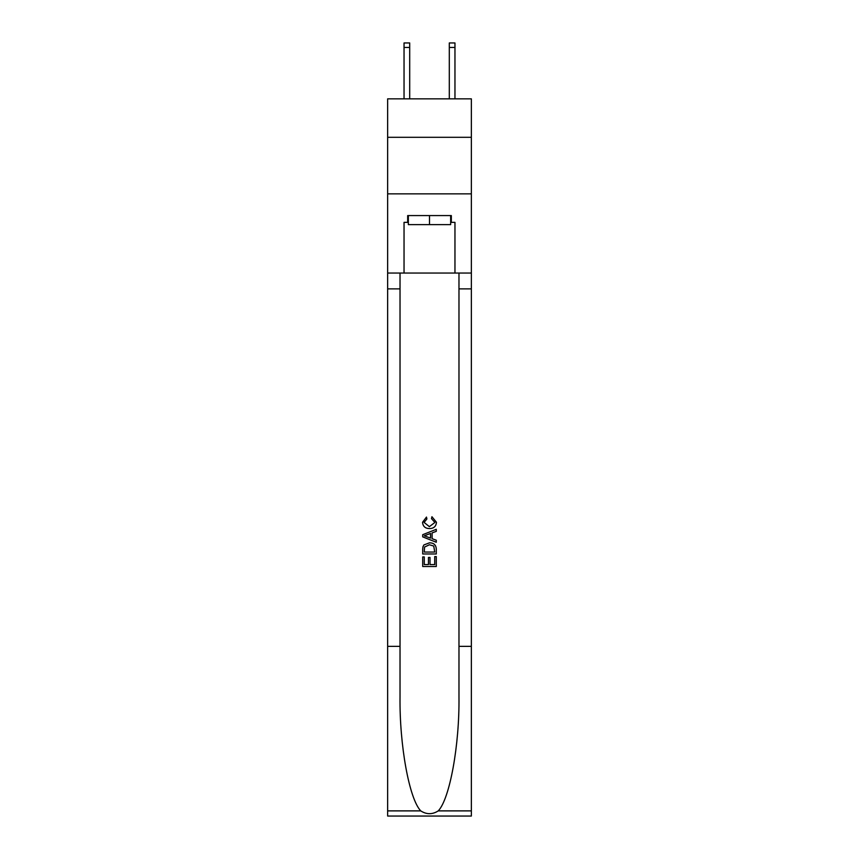 <?xml version="1.0" encoding="UTF-8"?>
<svg xmlns="http://www.w3.org/2000/svg" width="859" height="859" viewBox="0 0 859 859"><rect width="100%" height="100%" fill="white"/><g stroke="black" fill="none" stroke-linecap="round" stroke-linejoin="round"><path stroke-width="1.29" d="M471.355 137.3L471.355 98.839L387.645 98.839L387.645 137.3L471.355 137.3L471.355 193.855L387.645 193.855L387.645 137.3M449.3 98.839L449.3 42.95L454.959 42.95L454.959 98.839M450.653 215.577L450.653 224.628L408.347 224.628L408.347 215.577M429.5 215.577L429.5 224.628M434.718 556.589L434.718 564.588L430.015 564.588L434.718 564.588L434.718 556.589L436.286 556.589L436.286 566.51L422.703 566.51L422.703 556.933L422.703 566.51M428.448 557.459L428.448 564.588L424.271 564.588L428.448 564.588L428.448 557.459L430.015 557.459L430.015 564.588M423.874 544.96L422.907 546.936L423.874 544.96L429.425 542.834C433.763 542.824 436.05 544.907 436.286 549.116L436.286 553.98L422.703 553.98L422.703 549.331L422.703 553.98M431.937 516.731L431.486 518.643L431.937 516.731L436.458 522.272C436.093 526.438 433.731 528.543 429.393 528.564L429.393 528.564C425.226 528.478 422.939 526.395 422.531 522.315L426.483 517.075L426.891 518.997L424.099 522.401L429.382 526.653L434.89 522.455L431.486 518.643M438.251 810.885L471.355 810.885L471.355 816.05L387.645 816.05L387.645 646.365L400.026 646.365L400.026 696.81C399.424 745.032 409.206 798.891 420.749 810.885C426.579 814.611 432.41 814.611 438.251 810.885C449.794 798.891 459.576 745.032 458.974 696.81L458.974 273.044M422.703 534.706L422.703 536.864L436.286 542.254L422.703 536.864L422.703 534.706L436.286 529.316L422.703 534.706M458.974 646.365L471.355 646.365L471.355 193.855M387.645 646.365L387.645 193.855M400.026 273.044L400.026 646.365M471.355 810.885L471.355 646.365M387.645 273.044L404.041 273.044L404.041 222.363L408.347 222.363M450.653 222.363L451.329 222.363L451.329 215.577L407.671 215.577L407.671 222.363M451.329 222.363L454.959 222.363L454.959 273.044L471.355 273.044M404.041 273.044L454.959 273.044M436.286 529.316L436.286 531.356L432.109 532.891L432.109 538.679L436.286 540.225L436.286 542.254M426.783 536.714L430.542 538.11L430.542 533.471L424.271 535.791L426.783 536.714M430.542 533.471L430.542 538.11M422.703 549.331L422.907 546.936M433.752 546.056L434.718 552.058L433.752 546.056L429.393 544.756L424.55 547.065L424.271 552.058L434.718 552.058L424.271 552.058M422.703 556.933L424.271 556.933L424.271 564.588M449.3 42.95L454.959 42.95L449.3 42.95M409.7 98.839L409.7 47.47L404.041 47.47L404.041 42.95L409.7 42.95L409.7 47.47M404.041 98.839L404.041 47.47M458.974 288.882L471.355 288.882M400.026 288.882L387.645 288.882M387.645 810.885L420.749 810.885M409.7 42.95L404.041 42.95M449.3 47.47L454.959 47.47"/></g></svg>
